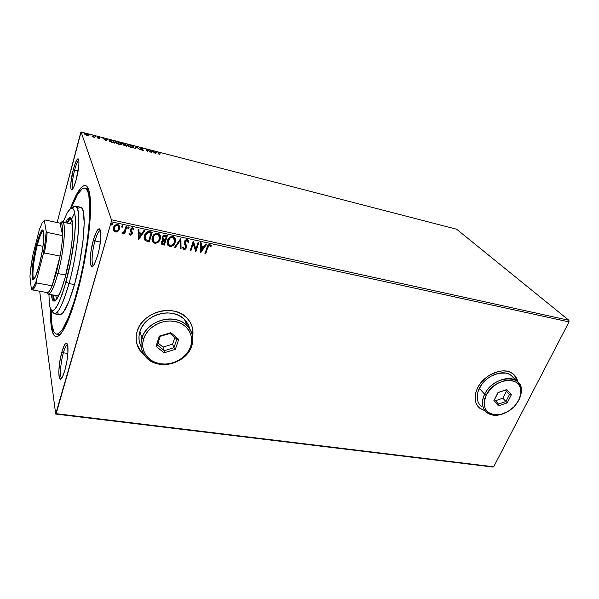 <?xml version="1.0" encoding="UTF-8"?>
<svg xmlns="http://www.w3.org/2000/svg" width="599" height="599" viewBox="0 0 599 599"><rect width="100%" height="100%" fill="white"/><g stroke="black" fill="none" stroke-linecap="round" stroke-linejoin="round"><path stroke-width="0.9" d="M76.694 294.955C72.412 310.005 68.219 321.251 64.108 328.694C55.041 345.166 49.739 334.699 50.728 309.631L51.349 327.264L53.648 334.946L56.021 336.713L57.444 336.511L60.694 333.853L62.498 331.382L68.421 319.581L74.65 301.903L80.558 279.943L83.987 264.024L87.956 240.132L90.157 218.508L90.419 201.331L88.809 190.1L86.825 186.289L85.59 185.51L84.227 185.465L81.157 187.524L75.953 195.536L70.412 208.602C78.873 185.091 87.686 177.319 89.947 195.738C92.635 213.746 86.578 260.408 76.694 294.955M74.658 169.951C72.277 179.865 71.663 186.147 72.816 188.805C71.663 186.147 72.277 179.865 74.658 169.951L78.14 170.79L74.658 169.951C76.238 164.156 77.638 160.944 78.843 160.315C77.638 160.944 76.238 164.156 74.658 169.951L73.355 169.285L74.658 169.951M76.26 179.543C75.107 183.803 73.991 186.836 72.913 188.64C69.769 194.083 70.143 181.085 73.355 169.285L70.809 183.526L70.937 188.872L71.76 189.816L73.827 186.843L76.26 179.543L78.873 164.882L78.911 160.854L78.319 158.93L77.81 158.847L75.729 162.052L73.355 169.285C76.051 159.896 77.885 156.96 78.866 160.48C79.203 164.92 78.334 171.277 76.26 179.543M94.971 240.948C91.887 251.543 91.055 265.26 93.579 265.327L93.571 265.327C91.055 265.23 91.894 251.535 94.971 240.948L100.422 242.078L94.971 240.948C96.993 234.067 98.835 230.57 100.497 230.465L100.527 230.465C98.865 230.518 97.016 234.014 94.971 240.948L93.377 240.079L94.971 240.948M97.704 255.391L94.387 264.069C89.431 273.376 88.854 255.429 93.377 240.079L91.07 250.771L90.314 257.548L90.636 264.743L91.804 266.495L93.549 265.364L94.567 263.747L97.704 255.391L99.456 248.053L100.872 237.286L100.445 230.158L99.202 228.683L97.42 230.083L96.417 231.798L93.377 240.079C96.911 228.803 99.382 226.07 100.782 231.888C101.261 238.073 100.235 245.904 97.704 255.391M63.389 352.804C60.447 362.867 59.496 377.744 61.869 377.947C59.496 377.744 60.447 362.867 63.389 352.804L67.874 353.477L63.389 352.804C64.932 347.51 66.339 344.769 67.612 344.582C66.339 344.769 64.932 347.51 63.389 352.804L61.899 351.905L63.389 352.804M64.849 370.482L62.401 377.041C57.871 386.056 57.639 366.296 61.899 351.905L59.75 361.916L58.784 371.672L59.331 377.999L60.499 379.16L63.022 375.753L64.849 370.482L67.088 360.104L67.897 353.148L67.784 345.383L66.848 343.122L66.175 343.025L64.557 344.852L61.899 351.905C64.632 343.002 66.601 340.876 67.807 345.518C68.443 352.085 67.462 360.403 64.849 370.482M478.234 406.758L479.859 408.271L484.973 410.719L480.061 408.421M485.078 410.847L479.971 408.398C474.483 403.591 473.652 396.845 477.478 388.159L475.906 392.173L475.149 396.126L475.217 399.885L476.115 403.284L477.785 406.212L480.173 408.555L485.078 410.847M137.006 344.403L141.454 352.205L144.03 354.653M144.179 354.878L141.499 352.347C136.34 346.297 134.895 339.274 137.171 331.269L136.175 336.241L136.287 341.168L137.508 345.863L139.769 350.145L142.974 353.844M39.669 291.234L55.692 414.044L492.64 466.995L55.692 414.044L39.669 291.234M111.264 221.78L569.05 321.91L493.681 466.771L56.134 413.662L111.264 221.78L55.692 414.044L56.134 413.662L492.64 466.995L493.681 466.771L569.05 321.91L111.264 221.78L111.466 219.781L81.09 132.005L456.64 229.237L568.893 320.285L111.466 219.781L111.264 221.78M117.966 231.281L119.688 227.919L119.283 225.808L118.25 224.767L116.88 224.468L114.948 225.314L113.735 226.969L113.308 228.983L113.69 230.63L114.791 231.776L116.446 232.023L117.966 231.281L115.337 231.761L117.966 231.281L119.501 228.9L118.789 225.149L117.591 224.535C115.442 224.528 114.087 225.553 113.51 227.605L113.563 230.338L114.237 231.394L115.337 231.761L113.488 230.106L115.337 231.761L117.966 231.281M121.867 233.116L122.922 233.483L124.165 232.614L123.851 233.67L124.659 233.842L126.778 226.677L125.97 226.497L124.128 231.806L121.867 233.116L122.406 233.49L124.165 232.614L123.851 233.67L124.659 233.842L126.778 226.677L125.97 226.497L124.405 231.349L121.867 233.116M131.413 232.614L130.807 231.648L131.481 233.483L130.425 234.276L129.616 233.303L128.957 233.82L130.575 235.197L132.184 233.947L132.372 232.472L131.046 230.36L131.241 229.245L132.386 228.698L133.263 229.694L133.921 229.132L132.806 227.875L131.346 228.017L130.133 230.083L131.421 233.647L130.604 234.291L129.616 233.303L128.957 233.82L130.208 235.16L129.07 234.007M149.855 231.701L147.534 231.746L145.999 232.816L144.771 234.733L144.119 237.489L145.205 240.528L149.278 241.876L152.243 232.225L149.855 231.701C147.002 231.469 145.205 232.756 144.464 235.572C143.805 237.399 144.03 239.031 145.153 240.476L149.278 241.876L152.243 232.225L149.855 231.701M167.398 235.527L164.298 235.078L162.314 236.807L162.052 238.851L162.958 240.094L161.603 241.36L161.221 242.865L161.663 244.167L162.965 244.789L164.388 245.088L167.398 235.527L165.376 235.085C163.722 234.98 162.636 235.714 162.127 237.294L162.958 240.094L161.371 241.921L161.767 244.272L164.388 245.088L167.398 235.527M180.92 238.477L174.549 247.252L175.387 247.432L180.119 240.761L180.224 248.458L181.055 248.637L180.793 238.447L174.549 247.252L175.387 247.432L180.119 240.761L180.224 248.458L181.055 248.637L180.92 238.477M198.164 242.236L195.858 249.229L193.252 241.165L190.168 250.577L190.924 250.741L193.222 243.726L195.821 251.782L198.92 242.4L198.164 242.236L195.858 249.229L193.252 241.165L190.168 250.577L190.924 250.741L193.222 243.726L195.821 251.782L198.92 242.4L198.164 242.236M207.741 247.679L209.029 245.56L209.822 245.59L210.743 246.646L211.365 246.009L209.897 244.534L207.913 245.395L204.918 253.714L205.667 253.879L207.606 247.447L205.667 253.879L207.741 247.679L209.583 245.493L210.743 246.646L211.365 246.009L209.897 244.534C208.257 244.699 207.299 245.665 207.029 247.424L204.918 253.714L205.667 253.879L204.985 253.519L205.532 253.639L207.741 247.679M517.716 381.84L515.537 376.457L513.238 374.008L510.281 372.211L506.776 371.155L502.868 370.878L498.697 371.395L490.252 374.727L486.313 377.407L479.799 384.259L477.478 388.159C483.707 374.48 503.549 366.318 512.647 373.559C515.395 375.573 517.087 378.328 517.716 381.84M192.676 336.81L192.915 330.708L191.897 326.021L189.831 321.685L186.791 317.867L182.882 314.715L178.24 312.371L173.051 310.918L167.51 310.432L161.842 310.941L156.279 312.431L151.03 314.834L146.328 318.069L142.345 322L139.26 326.462L137.171 331.269C142.337 311.809 173.673 303.468 186.663 317.74C191.837 323.101 193.844 329.457 192.676 336.803M200.568 252.793L206.797 244.115L205.989 243.935L203.982 246.728L201.249 246.137L201.242 242.902L200.425 242.73L200.568 252.793L206.797 244.115L205.989 243.935L203.982 246.728L201.249 246.137L201.242 242.902L200.425 242.73L200.568 252.793M187.307 239.607L185.465 240.132L184.38 241.719L184.327 243.508L185.817 247.252L184.582 248.592L183.421 247.073L182.635 247.529L183.871 249.483L185.615 249.079L186.611 247.335L185.091 242.88L185.413 241.345L187.053 240.596L188.086 242.505L188.857 242.161L188.318 240.266L187.307 239.607C185.832 239.6 184.859 240.304 184.38 241.719L185.742 247.589L184.357 248.57L183.421 247.073L182.635 247.529L184.035 249.528L186.514 247.709L186.589 246.189L185.143 241.899L187.053 240.596L188.086 242.505L188.857 242.161L188.049 239.967L187.307 239.607M175.185 242.273L175.477 239.667L174.451 237.316L172.901 236.463L171.029 236.583L168.738 238.245L167.593 240.229L167.114 242.423L167.675 244.954L169.33 246.376L171.636 246.346L173.972 244.572L175.073 242.041C174.257 244.751 172.452 246.159 169.667 246.256L169.779 246.496C172.572 246.399 174.369 244.991 175.185 242.273C175.851 240.334 175.544 238.619 174.264 237.137L172.901 236.463C170.079 236.523 168.259 237.923 167.443 240.656C166.777 242.595 167.069 244.302 168.326 245.777L169.667 246.256L167.488 244.564L169.442 246.204L172.018 245.889L175.185 242.273M160.008 234.92L160.188 239.046L160.465 236.41L159.926 234.756L158.69 233.498L156.878 233.101L153.629 234.965L152.011 239.181L153.142 242.453L155.695 243.359L158.638 241.771L160.083 238.814C159.289 241.547 157.47 242.969 154.647 243.059L154.744 243.299C157.574 243.201 159.394 241.786 160.188 239.046C160.839 237.107 160.525 235.385 159.244 233.88L157.822 233.176C154.969 233.228 153.134 234.643 152.333 237.406C151.682 239.338 151.981 241.053 153.239 242.55L154.647 243.059L152.348 241.202M138.586 239.6L144.846 230.608L143.977 230.42L141.97 233.311L139.058 232.682L138.931 229.32L138.055 229.132L138.586 239.6L144.846 230.608L143.977 230.42L141.97 233.311L139.058 232.682L138.931 229.32L138.055 229.132L138.586 239.6M129.07 227.223L129.137 227.927L128.598 226.946L127.752 227.777L128.074 228.541L128.807 228.429L129.047 227.687L128.126 228.361L129.137 227.927L128.703 226.961L127.789 227.627L128.216 228.593L127.759 228.092M122.862 225.883L122.922 226.572L122.376 225.591L121.53 226.422L121.859 227.193L122.593 227.081L122.832 226.34L121.919 227.014L122.922 226.572L122.481 225.606L121.567 226.28L122.001 227.246L121.537 226.722M112.657 223.682L112.709 224.348L112.26 223.375L111.339 224.048L111.511 224.887L112.38 224.857L112.627 224.116L111.706 224.79L112.709 224.348L112.26 223.375L111.339 224.048L111.788 225.029L111.309 224.483M88.689 135.636L88.989 135.007L87.469 134.019L84.384 133.749L85.612 134.947L88.405 135.673L89.086 135.172L86.413 133.667L84.534 133.592L85.238 134.753L88.689 135.636M92.059 136.714L94.305 137.321L93.624 135.561L92.995 135.396L93.294 136.662L92.059 136.714L94.305 137.321L93.624 135.561L93.976 137.238L93.624 135.561L92.995 135.396L93.227 136.707L92.059 136.714M98.715 138.489L99.696 138.264L97.607 136.924L99.494 137.268L96.978 136.699L99.105 138.182L97.397 137.92L98.715 138.489L99.733 138.339L97.637 136.901L99.494 137.268L97.038 136.647L99.105 138.182L97.397 137.92L98.715 138.489M111.706 140.241L109.445 139.979L109.34 140.975L111.189 142.15L114.664 143.161L113.578 140.728L109.265 140.046L109.108 140.615L111.459 142.255L114.664 143.161L113.578 140.728L111.706 140.241M125.513 143.812L122.323 143.483L123.918 144.554L123.379 144.741L123.821 145.287L126.688 146.261L125.513 143.812L126.299 146.156L125.513 143.812L122.353 143.603L123.918 144.554L123.409 144.876L126.688 146.261L125.513 143.812M136.198 146.575L134.797 148.35L135.464 148.522L136.445 147.152L139.994 149.69L136.198 146.575L136.37 147.257L136.093 146.553L134.797 148.35L135.464 148.522L136.445 147.152L139.994 149.69L136.198 146.575M149.862 150.109L150.873 151.944L145.961 149.106L147.294 151.569L147.893 151.719L146.897 149.885L151.824 152.738L150.461 150.267L149.862 150.109L150.873 151.944L146.096 149.136L147.294 151.569L147.893 151.719L146.897 149.885L151.824 152.738L150.461 150.267L149.862 150.109M158.787 153.119L158.78 152.648L160.712 153.104L158.016 152.438L159.132 154.617L159.731 154.774L158.787 153.119L158.653 153.554L159.282 154.654L158.683 152.678L160.712 153.104L158.084 152.378L159.132 154.617L159.731 154.774L158.787 153.119M155.635 153.718L156.728 151.891L156.077 151.719L155.733 152.303L153.546 151.742L151.659 150.574L155.635 153.718L156.728 151.891L156.077 151.719L155.733 152.303L153.546 151.742L151.659 150.574L155.635 153.718M141.154 147.803L140.031 147.706L139.926 148.155L142.989 150.117L140.728 149.57L143.603 150.349L140.428 148.155L142.712 148.462L141.154 147.803L139.844 148.035L142.981 150.02L140.451 148.2L143.198 148.799L141.154 147.803M133.457 146.92L130.477 145.07L127.288 144.958L128.486 146.388L130.709 147.347L132.828 147.654L133.457 146.92C133.135 146.231 131.9 145.542 129.758 144.853L127.467 144.778L127.332 145.347C127.639 146.044 128.882 146.748 131.076 147.444L133.307 147.526L133.457 146.92M121.567 143.85L118.243 141.881L115.345 141.873L115.734 142.742L118.362 144.142L120.886 144.576L121.567 143.85C121.268 143.161 120.04 142.472 117.883 141.783L115.517 141.701L115.367 142.263C115.644 142.951 116.895 143.655 119.104 144.359L121.395 144.441L121.567 143.85M106.188 140.975L107.768 139.223L107.094 139.043L106.585 139.604L104.293 139.013L102.451 137.845L106.188 140.975L107.768 139.223L107.094 139.043L106.585 139.604L104.293 139.013L102.451 137.845L106.188 140.975M95.69 136.25L94.635 135.943L95.675 136.325M90.838 134.992L89.783 134.655L90.808 135.075M82.864 132.933L81.793 132.619L82.842 133.008M80.67 132.798L57.107 222.536L81.09 132.005L111.466 219.781L568.893 320.285L569.05 321.91L568.893 320.285L456.64 229.237L81.09 132.005L80.67 132.798M87.394 188.625L88.487 189.157L86.046 188.692M191.837 325.886L192.863 330.573L192.638 336.541C193.357 332.265 192.885 328.192 191.231 324.314M137.014 344.432L137.463 345.72M139.724 349.996L142.929 353.702M515.41 376.329L517.596 381.728L514.137 374.809M158.084 152.775L158.638 152.805L158.084 152.775M155.545 152.723L156.077 151.719L156.489 152.296L155.545 152.723M155.193 153.419L155.62 152.49L155.193 153.419M155.246 153.104L153.943 152.056L155.62 152.49L155.163 153.396L153.943 152.056L155.62 152.49L155.246 153.104M150.162 150.656L150.461 150.267L151.307 152.475L150.162 150.656M146.77 150.319L147.474 151.614L146.77 150.319M146.328 149.787L146.837 150.087L146.328 149.787M143.58 150.169L140.728 149.57L142.472 150.379L143.58 150.169M139.911 148.148L140.428 148.125L139.911 148.148M134.955 148.387L136.093 146.553L134.955 148.387M127.288 145.25L128.006 145.07L127.288 145.25M132.873 146.822L133.33 147.361L132.873 146.822M130.926 147.182L127.946 145.505L127.827 145.931L128.059 145.033L129.901 145.108L132.843 146.762L132.731 147.249L130.867 147.384L128.515 146.111L127.909 145.19L129.347 144.988L131.93 145.946L132.888 147.084L130.926 147.182M127.931 145.475L127.804 145.916M123.499 145.01L123.918 144.554L123.499 145.01M122.421 143.708L122.952 143.685L122.421 143.708M124.023 144.891L124.15 144.449L124.023 144.891L125.573 145.063L125.947 145.849L123.933 145.362L124.075 144.846L125.573 145.063L125.895 146.051L124.045 144.868M125.453 144.808L122.885 144.082L123.027 143.58L125.019 143.902L125.393 145.01L122.952 143.663L125.019 143.902L125.453 144.808M115.337 142.18L116.064 141.993L115.337 142.18M120.961 143.723L121.44 144.292L120.961 143.723M115.989 142.42L116.401 141.866L118.303 142.113L120.998 143.94L119.246 144.164L115.989 142.42L115.869 142.862L116.116 141.956L118.018 142.038L120.946 143.693L120.818 144.164L118.902 144.307L115.989 142.42L115.862 142.854M113.196 141.102L113.578 140.728L114.297 143.064L113.196 141.102M109.078 140.533L109.789 140.368L109.078 140.533M109.729 140.75L110.426 140.241L113.069 140.81L113.87 142.951L111.631 142.315L109.737 140.78L109.61 141.229L109.842 140.331L113.069 140.81L113.93 142.749L109.737 140.78L109.624 141.252L109.684 140.802M106.352 140.024L107.094 139.043L107.423 139.612L106.352 140.024M105.836 140.743L106.42 139.784L105.836 140.743M105.888 140.376L104.668 139.327L106.42 139.784L105.798 140.705L104.668 139.327L106.42 139.784L105.888 140.376M97.113 137.044L97.592 137.059L97.113 137.044M99.067 138.324L99.427 138.01L99.464 138.586L99.067 138.324M93.242 136.984L93.347 136.565L93.242 136.984M84.429 134.041L85.043 133.929L84.429 134.041L84.534 133.592M88.465 135.075L88.929 135.561L88.465 135.075L86.997 135.269L85.036 134.124L84.923 134.543L85.148 133.832L86.496 133.884L88.338 135.307L86.945 135.449L85.605 134.685L85.051 133.921L86.099 133.794L88.457 135.067M210.212 245.852L210.608 246.414L211.058 245.425L211.365 246.009L210.743 246.646L209.448 245.261L207.606 247.447L208.4 245.702L209.8 245.425M201.114 242.88L201.249 246.137L201.114 242.88M206.543 244.063L200.44 252.546L206.543 244.063M203.218 247.38L201.122 246.93L201.257 250.532L201.122 246.93L201.257 250.532L201.249 247.162L203.346 247.619L201.122 246.93L203.346 247.619L201.257 250.532L203.218 247.38M198.726 242.355L195.821 251.782L198.726 242.355M193.095 243.494L190.924 250.741L190.235 250.382L190.804 250.502L193.095 243.494M193.365 241.187L195.858 249.229L193.365 241.187M188.408 240.401L188.857 242.161L188.056 242.228L188.737 241.929L188.633 241.135M184.934 242.408L185.997 240.484L187.075 240.401L187.697 241.083L186.925 240.356L185.024 241.659L185.286 243.568M186.192 245.253L186.514 247.709L184.035 249.528L182.942 248.57L184.118 249.319L185.495 248.84L186.491 247.095L186.274 245.433M185.54 246.002L185.218 245.403M185.173 243.291L185.031 242.88M180.808 238.447L181.055 248.637L180.224 248.248L180.935 248.398L180.808 238.447M180 240.521L175.387 247.432L174.683 247.065L175.275 247.192L180 240.521M174.975 238.05L175.073 242.041L175.395 240.304M175.23 238.776L175.028 238.177M168.102 240.596L170.296 237.638L171.748 237.159L173.178 237.474M173.515 237.698L174.242 238.709L172.497 237.219C170.221 237.256 168.761 238.38 168.109 240.588L168.229 243.905M168.162 243.771L168.005 240.94M170.049 245.515L168.963 244.961L168.214 240.828C168.873 238.612 170.333 237.489 172.609 237.451L173.673 237.975L174.414 242.116C173.762 244.302 172.31 245.433 170.049 245.515L168.274 244.01L168.214 240.828L170.131 238.058L172.961 237.556L174.511 239.345L174.294 242.46L172.37 244.969L170.049 245.515M167.226 235.489L164.388 245.088L162.965 244.789L161.348 243.643L164.283 244.849L167.226 235.489M162.778 238.35L162.733 237.511M165.309 235.916L166.2 236.111L165.309 235.916C164.081 235.632 163.242 236.066 162.801 237.226L162.906 237.466C163.355 236.306 164.193 235.864 165.421 236.148L166.312 236.343L165.189 239.907L163.594 239.443L162.801 237.226L163.752 236.006L164.927 235.841M162.067 242.939L161.977 242.116M164.381 240.566L162.052 241.839L164.882 240.888L163.924 243.95L162.366 243.434L162.052 241.839L162.913 240.671L164.014 240.499M162.052 241.839L162.112 243.022M164.882 240.888L163.924 243.95L162.336 243.404L162.089 242.355L162.763 241.105L164.882 240.888M162.801 237.226L162.906 238.642M166.312 236.343L165.189 239.907L163.153 239.076L162.906 237.466L163.856 236.246L166.312 236.343M152.356 241.202L154.415 243.007L157.028 242.692L159.334 240.476L160.397 237.054M154.579 234.823L157.44 233.939C155.134 233.977 153.658 235.108 153.015 237.339L153.119 237.578C153.763 235.34 155.238 234.209 157.544 234.172L158.645 234.726L159.409 238.881C158.765 241.09 157.305 242.228 155.021 242.31L153.891 241.726L153.015 237.339L154.34 235.048M158.473 234.426L159.267 235.557L158.54 234.486L157.544 234.172L158.129 234.194M153.097 240.551L152.917 237.691M153.015 237.339L153.112 240.581M152.079 232.187L149.278 241.876L145.385 240.678L144.381 239.286L145.819 240.753L149.173 241.637L152.079 232.187M145.033 238.282L145.362 234.928M145.617 234.381L147.309 232.637L149.66 232.517M150.199 232.629L148.005 232.412L145.16 235.512L148.103 232.644L151.045 232.809L148.792 240.723L145.812 239.637L145.16 235.512L145.183 238.664M138.841 229.305L139.058 232.682L138.841 229.305M144.614 230.563L138.489 239.36L144.614 230.563M141.229 233.999L138.998 233.513L139.23 237.249L138.998 233.513L139.23 237.249L139.095 233.752L141.327 234.231L138.998 233.513L141.327 234.231L139.23 237.249L141.229 233.999M133.165 229.439L133.832 228.893L133.173 229.454L132.297 228.466L133.263 229.694L133.809 228.818L132.559 227.8L130.245 229.499L130.814 231.656M131.061 229.634L132.297 228.466L130.971 229.402L131.046 230.36L131.061 229.634M129.219 234.254L130.837 234.905L132.207 233.385L130.208 235.16L132.297 233.625L132.229 232.075L130.986 230.203M131.046 229.207L131.847 228.481L132.873 228.855M130.986 231.858L131.293 232.315M127.954 228.466L129.092 227.403M126.629 226.639L124.659 233.842L123.911 233.46L124.577 233.603L126.629 226.639M124.075 232.382L122.406 233.49L121.934 233.041L122.832 233.243L124.075 232.382M121.739 227.111L122.877 226.048M119.418 226.108L119.501 228.9L117.883 231.042L119.179 229.327L119.613 227.358M114.229 229.499L114.649 226.617L115.712 225.486L116.985 225.149M117.501 225.261L118.632 226.527L117.247 225.187L118.168 225.86L118.684 228.713C118.273 230.248 117.269 231.049 115.682 231.117L114.873 230.69L114.334 227.777C114.738 226.242 115.742 225.456 117.329 225.426L117.254 225.187C115.659 225.224 114.656 226.01 114.252 227.538L114.289 229.672M114.334 227.777L115.375 226.04L116.798 225.381L118.228 225.913L118.842 227.74L118.055 229.994L116.213 231.147L114.506 230.196L114.334 227.777M111.511 224.887L112.672 223.824M153.119 237.578L154.684 235.055L156.781 234.119L158.578 234.666L159.633 236.777L158.81 240.229L157.357 241.764L155.777 242.355L154.325 242.048L153.202 240.783L153.119 237.578M148.792 240.723L145.857 239.682L144.98 237.414L146.044 234.074L148.245 232.629L151.15 233.048L148.792 240.723M69.005 283.559L66.017 281.859C57.759 309.181 52.218 316.968 49.403 305.235L48.938 294.251L49.373 305.003L50.908 309.893L52.487 310.821L54.464 309.758L58.006 304.412L61.989 294.85L64.692 286.509L70.802 261.336L74.635 235.654L75.399 222.963L75.219 216.404L73.969 209.994L72.554 208.19L70.749 208.377L67.507 212.226L62.977 222.184L67.47 212.286C72.546 204.371 75.189 207.913 75.399 222.91C75.249 237.781 71.341 262.519 66.017 281.859L69.005 283.559C63.224 303.611 58.358 313.696 54.397 313.839L52.016 310.761C55.527 318.743 61.195 309.676 69.005 283.559L74.493 284.577L69.005 283.559C74.276 264.488 78.252 240.266 78.761 224.49C78.971 208.422 76.724 202.934 72.03 208.033L75.339 206.071C81.876 205.427 78.649 249.588 69.005 283.559M67.14 223.075C68.69 220.342 70.023 219.062 71.154 219.241L71.67 219.481L70.862 219.219L69.327 220.043L67.14 223.075M72 220.514L69.701 223.622L72 220.514M70.749 218.006C69.574 218.388 68.226 220.05 66.706 222.985L68.638 219.811L70.749 218.006M65.433 222.708C67.253 219.167 68.818 217.489 70.12 217.684C75.122 217.25 72.524 251.273 65.171 277.457L60.836 290.889L56.74 299.096L54.988 300.855L53.521 300.99L52.39 299.537L51.409 294.686C51.769 298.699 52.6 300.848 53.903 301.117L53.903 301.117C56.957 300.968 60.716 293.076 65.171 277.457L70.525 252.404L72.105 240.281L72.741 230.009L72.382 222.514L71.109 218.395L70.502 217.826L69.057 217.894L67.35 219.534L65.433 222.708M51.244 312.745L51.948 325.077L54.18 332.452L56.486 334.122L57.856 333.905L61.001 331.299L62.745 328.903L68.458 317.477L74.463 300.406L80.154 279.239L83.456 263.904L87.282 240.895L88.899 226.617L89.79 208.407L88.832 195.506L88.135 192.571L86.226 188.857L85.043 188.086L82.295 188.663L77.473 194.518L71.176 208.167C76.432 194.495 80.97 187.779 84.803 188.019C93.908 186.993 89.828 247.32 76.425 293.712L77.009 293.817L76.425 293.712C68.511 320.585 61.839 334.055 56.411 334.115C52.719 332.999 51.005 325.07 51.274 310.319M54.397 313.839L59.645 314.722C63.719 314.61 68.668 304.554 74.493 284.577C84.204 250.704 87.259 206.633 80.536 207.232L75.339 206.071M74.748 212.742L72.06 218.283M57.489 312.468L58.185 313.726M59.578 314.715L60.948 314.475L63.284 312.349L68.735 301.941L74.493 284.577L79.547 263.058L82.984 241.18L84.219 222.813L83.111 210.96L81.764 208.033L80.536 207.224M79.981 207.202L77.833 208.43M52.697 294.918C52.997 298.205 53.618 300.249 54.569 301.05L53.259 298.474L52.697 294.918M55.977 300.032L55.086 299.942L53.977 298.542L53.131 294.993C53.543 298.145 54.314 299.837 55.445 300.062L55.977 300.032M55.7 295.449L56.665 299.193L55.7 295.449M37.31 245.186C33.417 260.003 31.545 279.306 34.165 278.857L34.091 278.849C31.575 278.902 33.469 259.816 37.31 245.186L43.008 246.324L37.31 245.186C39.751 235.916 41.788 231.139 43.413 230.862L43.51 230.892C41.893 230.907 39.826 235.669 37.31 245.186L36.479 244.721L37.31 245.186M39.294 265.147C37.804 270.815 36.397 274.919 35.071 277.457C30.279 286.921 31.462 263.665 36.479 244.721L39.886 233.962L41.885 230.36L42.694 229.911L43.734 231.858L43.6 241.27L42.372 250.509L39.294 265.147L35.753 276.027L33.776 279.254L33.012 279.441L32.091 277.03L32.361 267.498L34.42 253.916L36.479 244.721C40.17 231.251 42.611 227.163 43.809 232.464C44.513 237.885 42.394 253.377 39.294 265.147M62.663 235.639C62.348 241.569 61.495 248.375 60.117 256.058L56.403 272.74L57.871 273.571C65.216 247.11 66.639 214.779 60.551 223.045L62.356 222.057C66.511 221.675 64.115 250.988 57.871 273.571L65.808 275.068L57.871 273.571C54.067 287.123 50.893 293.974 48.347 294.146L47.029 292.544C49.313 296.999 52.929 290.68 57.871 273.571L56.403 272.74L60.117 256.058L52.143 285.79L56.403 272.74L52.143 285.79C50.279 290.223 48.721 292.507 47.463 292.626C48.721 292.507 50.279 290.223 52.143 285.79L36.621 282.96L36.225 281.171L43.165 254.493L44.431 252.973L60.117 256.058L52.143 285.79L36.621 282.96C34.847 287.453 33.387 289.766 32.241 289.909L47.463 292.626L32.241 289.909C33.387 289.766 34.847 287.453 36.621 282.96L36.225 281.171L43.165 254.493L45.165 242.153L46.198 231.543L44.348 220.469L45.03 219.968L60.072 223.172C62.184 222.409 63.045 226.572 62.663 235.639L62.588 227.53L61.907 224.326L60.784 223.06L60.072 223.172L62.663 235.639L47.141 232.427L46.198 231.543L44.348 220.469L42.102 223.083L39.399 229.492L32.923 254.86L30.377 271.721L29.95 276.581L31.343 288.973L32.241 289.909L31.343 288.973L33.477 287.183L36.225 281.171C34.188 286.569 32.563 289.167 31.343 288.973L29.95 276.581C30.399 270.209 31.388 262.968 32.923 254.86L39.399 229.492L42.132 223.03L45.03 219.968L60.072 223.172L62.663 235.639L47.141 232.427C46.737 238.38 45.831 245.231 44.431 252.973L60.117 256.058C61.495 248.375 62.348 241.569 62.663 235.639M44.431 252.973C45.831 245.231 46.737 238.38 47.141 232.427L46.198 231.543C45.824 238.043 44.813 245.695 43.165 254.493L44.431 252.973M484.666 394.232L486.246 395.055C494.482 376.793 523.481 375.506 520.883 393.124L518.989 399.87L521.317 392.203C524.073 373.559 493.374 374.892 484.666 394.232C490.386 381.833 508.416 374.397 516.63 380.949C521.991 385.449 522.777 391.753 518.989 399.87L517.91 401.757L520.089 397.002L520.831 393.655L520.224 387.501L518.891 384.932L516.922 382.851L514.391 381.331L511.396 380.44L504.47 380.679L497.237 383.547L490.821 388.609L486.246 395.055L484.209 401.869L484.995 407.994L486.41 410.502L488.447 412.509L494.003 414.748L500.824 414.411L507.877 411.565L514.144 406.646L518.689 400.372C514.586 407.642 508.611 412.322 500.749 414.426C488.372 417.638 479.979 406.893 486.246 395.055L484.666 394.232L479.297 388.354L484.666 394.232C478.047 406.766 486.95 418.124 500.03 414.725L505.376 412.861C498.016 416.118 491.846 416.02 486.867 412.584C481.881 408.233 481.147 402.116 484.666 394.232M513.515 377.827L510.947 375.244C502.771 368.714 484.913 376.045 479.297 388.354C475.838 396.179 476.587 402.258 481.551 406.601M493.861 400.731L497.986 392.532L506.776 389.552L511.351 394.763L507.211 402.88L498.51 405.86L493.861 400.731L498.51 405.86L507.211 402.88L502.861 398.215L506.372 391.289L505.361 390.136L509.479 394.531L506.372 391.289L502.861 398.215L505.938 401.487L498.48 404.04L494.504 399.638L498.039 392.63L505.556 390.076L509.479 394.531L505.938 401.487L498.48 404.04L498.51 405.86L498.48 404.04L494.504 399.638L493.861 400.731L497.986 392.532L493.861 400.731M511.441 375.625L508.783 374.016L505.631 373.065L498.361 373.289L490.776 376.284L487.242 378.695L481.386 384.85L477.882 391.956L477.246 398.897L478.047 401.959L479.552 404.602M495.493 400.731L502.861 398.215L495.493 400.731M505.938 401.487L507.211 402.88L511.351 394.763L509.479 394.531L505.938 401.487M509.479 394.531L511.351 394.763L506.776 389.552L505.556 390.076L509.479 394.531M505.556 390.076L497.986 392.532L505.556 390.076M141.993 337.948L143.64 338.899C147.197 327.353 161.865 319.035 174.504 321.371C187.195 323.535 194.563 335.447 190.617 346.596L191.665 346.11C195.843 334.332 188.079 321.715 174.646 319.409C161.273 316.923 145.744 325.729 141.993 337.948C146.748 320.263 175.32 312.641 187.105 325.624C192.593 331.457 194.113 338.285 191.665 346.11C186.424 363.84 157.507 371.036 145.939 357.146C141.207 351.65 139.889 345.249 141.993 337.948L139.926 331.599L141.993 337.948C138.04 350.138 146.598 362.373 159.798 364.267C172.946 366.333 187.682 357.925 191.665 346.11L190.617 346.596L191.575 342.433L191.62 338.27L190.737 334.249L188.955 330.536L186.326 327.271L182.957 324.591L178.966 322.591L174.504 321.371L169.742 320.974L164.875 321.431L160.09 322.719L155.583 324.8L151.532 327.578L148.11 330.947L145.445 334.774L143.64 338.899L142.764 343.16L142.847 347.383L143.88 351.403L145.812 355.08L148.552 358.254L152.004 360.815L156.025 362.68L160.457 363.78L165.129 364.072L169.869 363.563L174.504 362.268L178.869 360.231L182.792 357.543L186.139 354.294L188.775 350.595L190.617 346.596C186.851 357.775 172.894 365.742 160.457 363.78C147.96 361.983 139.889 350.415 143.64 338.899L141.993 337.948M140.211 344.724L139.118 340.502L139.02 336.069L139.926 331.599L141.806 327.279L144.584 323.273L148.163 319.746L152.386 316.841L157.095 314.677L162.097 313.344L167.188 312.88L172.168 313.307L176.832 314.61L181.01 316.714L184.537 319.537L187.277 322.973L189.688 328.754C188.857 325.227 187.12 322.142 184.492 319.492C172.819 306.606 144.606 314.086 139.926 331.599C138.302 336.997 138.713 342.051 141.139 346.769M156.04 346.259L159.349 336.121L170.76 332.662L178.719 339.348L175.35 349.367L164.081 352.826L156.04 346.259L164.081 352.826L175.35 349.367L173.95 347.719L172.587 344.17L174.833 337.454L172.587 344.17L173.95 347.719L164.298 350.677L163.003 347.098L172.587 344.17L163.003 347.098L164.298 350.677L157.417 345.039L160.247 336.368L170.011 333.411L176.825 339.131L173.95 347.719L164.298 350.677L164.081 352.826L164.298 350.677L157.417 345.039L156.04 346.259L157.417 345.039L160.247 336.368L159.349 336.121L156.04 346.259M158.069 343.047L163.003 347.098L158.069 343.047M173.95 347.719L175.35 349.367L178.719 339.348L176.825 339.131L173.95 347.719M176.825 339.131L178.719 339.348L170.76 332.662L170.011 333.411L176.825 339.131M170.011 333.411L170.76 332.662L159.349 336.121L160.247 336.368L170.011 333.411M59.952 334.676L56.411 334.115M127.467 144.778L127.34 145.22M132.731 147.249L132.611 147.661M115.517 141.701L115.397 142.143M120.818 144.164L120.698 144.584M109.265 140.046L109.145 140.488M84.863 188.034L87.454 188.633M72.576 224.236L62.356 222.057M58.597 295.966L48.347 294.146M521.317 392.203L520.883 393.124M510.947 375.244L516.63 380.949M500.03 414.725L500.749 414.426M184.492 319.492L187.105 325.624"/></g></svg>
